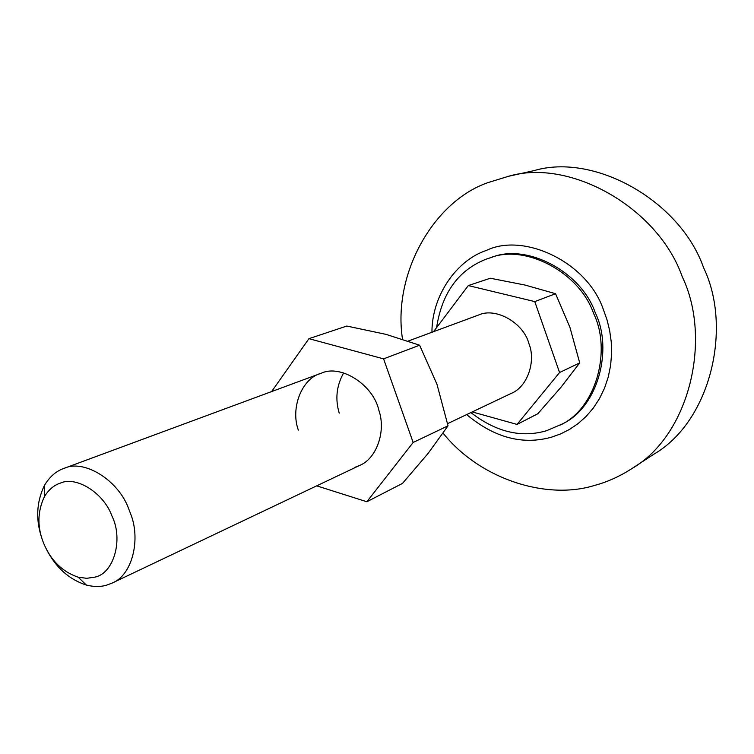 <?xml version="1.0" encoding="UTF-8"?>
<svg xmlns="http://www.w3.org/2000/svg" width="754" height="754" viewBox="0 0 754 754"><rect width="100%" height="100%" fill="white"/><g stroke="black" fill="none" stroke-linecap="round" stroke-linejoin="round"><path stroke-width="1.13" d="M354.653 467.395L359.385 465.557C376.585 458.875 386.246 431.175 378.866 410.317C373.466 384.992 340.808 363.89 321.213 373.239L320.563 373.466C301.854 378.612 290.271 408.093 298.339 430.1M343.654 372.91C336.501 385.671 335.03 399.083 339.234 413.126M316.699 485.849L366.859 501.749L402.532 483.38L428.102 453.408L448.036 425.812L436.952 384.22L419.62 345.209L386.039 334.371L346.802 326.048L308.933 338.669L271.61 391.58M366.859 501.749L413.154 442.475L383.588 358.857L308.933 338.669M448.036 425.812L413.154 442.475M419.62 345.209L383.588 358.857M402.513 339.168C392.316 273.664 433.974 200.809 488.385 182.487L508.45 176.304L534.105 170.611C594.717 152.61 680.438 201.092 703.614 267.755C732.464 327.481 710.843 421.269 653.709 454.304L631.72 468.696C619.439 476.575 606.961 482.164 594.303 485.491C547.159 500.185 480.487 479.78 443.088 433.164M508.45 176.304C570.316 157.869 658.308 208 682.276 276.803C712.021 338.471 690.089 435.011 631.72 468.696M431.938 332.26C431.863 294.795 457.386 259.857 486.396 250.432C523.757 232.213 587.3 262.081 603.332 309.451L606.979 319.696L609.647 330.516L611.24 341.882L611.598 353.598L610.617 365.426L608.242 377.066L604.482 388.263L599.421 398.725L593.191 408.225L585.981 416.576L577.998 423.663L569.487 429.441L560.674 433.899L551.758 437.094C522.824 445.294 494.454 437.791 466.651 414.587M60.32 483.126C76.013 475.774 103.741 492.739 111.988 516.113C123.609 539.496 113.694 574.114 94.42 577.206L86.748 578.309L78.19 577.196C62.544 571.881 51.112 560.769 43.902 543.87C37.153 527.649 37.295 511.985 44.316 496.858C48.605 489.742 53.939 485.171 60.32 483.126M42.196 539.289C35.551 520.345 36.296 502.4 44.411 485.463C49.538 476.886 55.928 471.241 63.581 468.536L64.297 468.281C83.817 458.988 118.519 479.949 128.811 509.139L130.404 513.276C141.224 539.468 132.082 575.698 111.903 583.172L106.634 585.151C100.602 586.951 93.864 586.923 86.408 585.076C69.095 579.506 55.739 567.508 46.324 549.082M436.585 327.651C441.995 292.74 458.592 269.894 486.368 259.093L491.844 257.293C526.537 243.193 581.108 271.336 595.274 312.769C613.36 349.479 597.913 407.66 562.145 424.04L546.49 430.741C521.24 438.093 496.038 432.042 470.892 412.57M447.603 423.635L511.052 393.484C527.423 387.122 536.217 361.289 528.893 343.532C523.502 322.693 495.67 307.067 478.639 314.993L408.187 341.053M490.015 257.859C524.746 243.74 579.411 271.958 593.605 313.476C611.73 350.261 596.273 408.555 560.458 424.954M472.258 411.92L517.046 424.427L559.562 372.523L534.774 301.591L468.309 285.568L433.55 331.666M559.562 372.523L579.713 362.891L560.816 387.452L537.8 413.748L517.046 424.427M534.774 301.591L555.575 293.711L569.939 327.359L579.713 362.891M468.309 285.568L490.326 278.235L525.02 285.05L555.575 293.711M78.19 577.196L86.408 585.076M44.411 485.463L44.316 496.858M111.903 583.172L359.385 465.557M320.563 373.466L63.581 468.536"/></g></svg>
